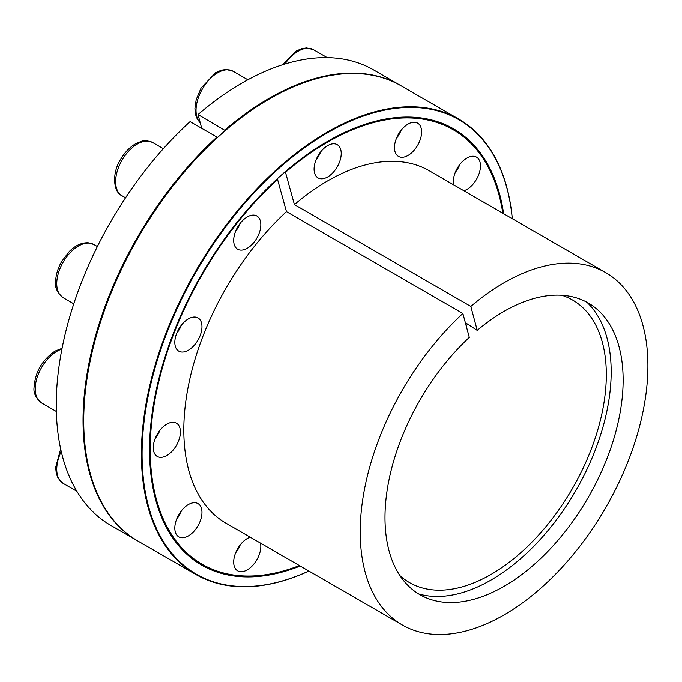 <?xml version="1.0" encoding="UTF-8"?>
<svg xmlns="http://www.w3.org/2000/svg" width="682" height="682" viewBox="0 0 682 682"><rect width="100%" height="100%" fill="white"/><g stroke="black" fill="none" stroke-linecap="round" stroke-linejoin="round"><path stroke-width="1.02" d="M466.113 325.561A163.117 94.176 -60 0 1 467.733 324.223M561.806 295.263A163.117 94.176 -60 0 1 572.522 300.003A163.117 94.176 -60 0 1 572.522 488.363A163.117 94.176 -60 0 1 409.405 582.539A163.117 94.176 -60 0 1 399.942 575.625M477.229 330.378L470.819 306.431A203.424 117.449 -60 0 1 605.769 272.664A203.424 117.449 -60 0 1 605.769 507.553A203.424 117.449 -60 0 1 402.354 625.002A203.424 117.449 -60 0 1 462.873 313.473L469.293 337.411A168.377 97.211 -60 0 0 387.7 486.871A168.377 97.211 -60 0 0 425.244 597.381A168.377 97.211 -60 0 0 588.251 497.442A168.377 97.211 -60 0 0 593.297 306.295A168.377 97.211 -60 0 0 477.229 330.378L465.346 322.68M586.921 302.271A169.997 98.148 -60 0 1 575.966 490.349A169.997 98.148 -60 0 1 418.569 593.877M216.893 137.091L190.09 121.618A262.911 151.796 -60 0 0 110.706 525.319L137.508 540.792A262.911 151.796 -60 0 1 216.893 137.091L217.319 137.611A262.434 151.515 -60 0 1 225.256 130.577L198.027 114.576A262.911 151.796 -60 0 1 373.617 69.939L400.419 85.412A262.911 151.796 -60 0 1 400.76 85.608M277.344 178.641L286.466 211.625L462.873 313.473M327.479 141.43A251.394 145.147 -60 0 1 502.881 213.261M299.466 565.6A251.394 145.147 -60 0 1 149.546 449.617M470.819 306.431L294.411 204.583L285.289 171.608M285.715 172.128A250.916 144.865 -60 0 1 502.813 213.219M299.389 565.557A250.916 144.865 -60 0 1 150.577 462.021A250.916 144.865 -60 0 1 277.77 179.17M300.208 566.026A251.88 145.419 -60 0 1 149.546 449.813A251.88 145.419 -60 0 1 285.545 171.463A251.88 145.419 -60 0 1 327.65 141.327A251.88 145.419 -60 0 1 503.631 213.696M201.71 128.327L198.027 114.576M225.256 130.577A262.434 151.515 -60 0 1 269.296 99.018A262.434 151.515 -60 0 1 269.467 98.924M83.733 420.623A262.434 151.515 -60 0 1 83.733 420.436A262.434 151.515 -60 0 1 217.319 137.611M224.83 130.049A262.911 151.796 -60 0 1 400.419 85.412M401.272 157.252A19.19 11.082 -60 0 1 398.459 156.383A19.19 11.082 -60 0 1 398.459 134.218A19.19 11.082 -60 0 1 417.648 123.144A19.19 11.082 -60 0 1 418.816 143.084A19.19 11.082 -60 0 1 401.272 157.252M308.886 571.039A262.911 151.796 -60 0 1 195.862 574.474L138.19 541.184A262.911 151.796 -60 0 1 83.733 420.82A262.911 151.796 -60 0 1 225.512 130.433A262.911 151.796 -60 0 1 269.637 98.822A262.911 151.796 -60 0 1 401.093 85.804L458.764 119.103A262.911 151.796 -60 0 1 512.301 218.7M327.65 176.97A19.19 11.082 -60 0 1 318.059 177.925A19.19 11.082 -60 0 1 318.059 155.76A19.19 11.082 -60 0 1 337.249 144.686A19.19 11.082 -60 0 1 340.19 160.065A19.19 11.082 -60 0 1 327.65 176.97M254.036 242.255A19.19 11.082 -60 0 1 237.66 249.22A19.19 11.082 -60 0 1 237.66 227.063A19.19 11.082 -60 0 1 256.85 215.981A19.19 11.082 -60 0 1 254.036 242.255M200.141 335.595A19.19 11.082 -60 0 1 178.795 351.162A19.19 11.082 -60 0 1 178.795 329.005A19.19 11.082 -60 0 1 197.985 317.923A19.19 11.082 -60 0 1 200.141 335.595M180.423 431.987A19.19 11.082 -60 0 1 172.043 451.296A19.19 11.082 -60 0 1 157.252 456.446A19.19 11.082 -60 0 1 157.252 434.281A19.19 11.082 -60 0 1 176.442 423.207A19.19 11.082 -60 0 1 180.423 431.987M200.141 505.601A19.19 11.082 -60 0 1 196.655 527.885A19.19 11.082 -60 0 1 178.795 536.845A19.19 11.082 -60 0 1 178.795 514.68A19.19 11.082 -60 0 1 197.985 503.606A19.19 11.082 -60 0 1 200.141 505.601M260.481 543.094A19.19 11.082 -60 0 1 253.806 564.133A19.19 11.082 -60 0 1 237.66 570.825A19.19 11.082 -60 0 1 235.375 553.494A19.19 11.082 -60 0 1 250.26 537.194M453.675 184.856A19.19 11.082 -60 0 1 460.35 163.816A19.19 11.082 -60 0 1 476.505 157.124A19.19 11.082 -60 0 1 478.79 174.456A19.19 11.082 -60 0 1 463.905 190.755M294.411 204.583A203.424 117.449 -60 0 1 429.362 170.815L605.769 272.664M402.354 625.002L225.947 523.154A203.424 117.449 -60 0 1 286.466 211.625M195.862 574.474A262.911 151.796 -60 0 1 195.853 270.89A262.911 151.796 -60 0 1 458.764 119.103M308.844 571.013A262.434 151.515 -60 0 1 142.188 446.812A262.434 151.515 -60 0 1 321.375 136.46A262.434 151.515 -60 0 1 512.267 218.675M316.039 159.903A17.272 9.974 120 0 0 320.634 151.95M235.64 231.198A17.272 9.974 120 0 0 240.235 223.244M176.783 333.148A17.272 9.974 120 0 0 181.378 325.186M155.24 438.424A17.272 9.974 120 0 0 159.835 430.461M176.783 518.823A17.272 9.974 120 0 0 181.378 510.869M235.64 552.804A17.272 9.974 120 0 0 240.235 544.85M455.295 172.341A17.272 9.974 120 0 0 455.38 172.248A17.272 9.974 120 0 0 459.89 164.388M396.438 138.361A17.272 9.974 120 0 0 400.99 130.518A17.272 9.974 120 0 0 401.033 130.407M247.847 79.777L233.091 71.252A30.707 17.723 120 0 0 203.603 86.972A30.707 17.723 120 0 0 200.227 122.777M152.691 142.547A30.707 17.723 120 0 0 121.984 160.279A30.707 17.723 120 0 0 121.984 195.734C113.579 192.418 111.405 173.74 120.663 159.324C124.627 152.597 129.461 147.491 135.172 144.021L140.927 141.498C143.859 140.185 147.781 140.535 152.691 142.547L163.348 148.702M89.333 243.107A30.707 17.723 120 0 0 61.252 265.767A30.707 17.723 120 0 0 63.128 297.676C57.254 292.723 54.765 287.42 55.643 281.777C55.796 275.093 57.791 268.35 61.644 261.547L69.317 251.453C75.446 245.375 81.78 242.485 88.319 242.783L93.826 244.497A30.707 17.723 120 0 0 89.333 243.107M61.926 349.082A30.707 17.723 120 0 0 56.938 351.29A30.707 17.723 120 0 0 36.879 378.348A30.707 17.723 120 0 0 41.585 402.951C35.711 397.998 33.222 392.704 34.1 387.052C35.208 371.997 42.173 360.011 55.012 351.102L62.071 348.34M61.244 451.467A30.707 17.723 120 0 0 63.128 483.359L58.132 478.252L56.333 473.7L55.643 467.451L60.681 448.978M327.224 57.638L313.49 49.709A30.707 17.723 120 0 0 284.931 64.023M233.091 71.252L226.168 69.479L221.326 70.203L215.58 72.727L201.062 88.029L196.16 99.734L194.899 108.685L195.581 114.712L197.379 119.316L200.261 122.896M125.539 197.789L121.984 195.734M97.39 246.543L93.826 244.497M73.784 303.831L63.128 297.676M56.342 411.476L41.585 402.951M76.853 491.287L63.128 483.359M313.49 49.709L306.568 47.936L301.734 48.661L295.979 51.184L282.493 64.79"/></g></svg>
